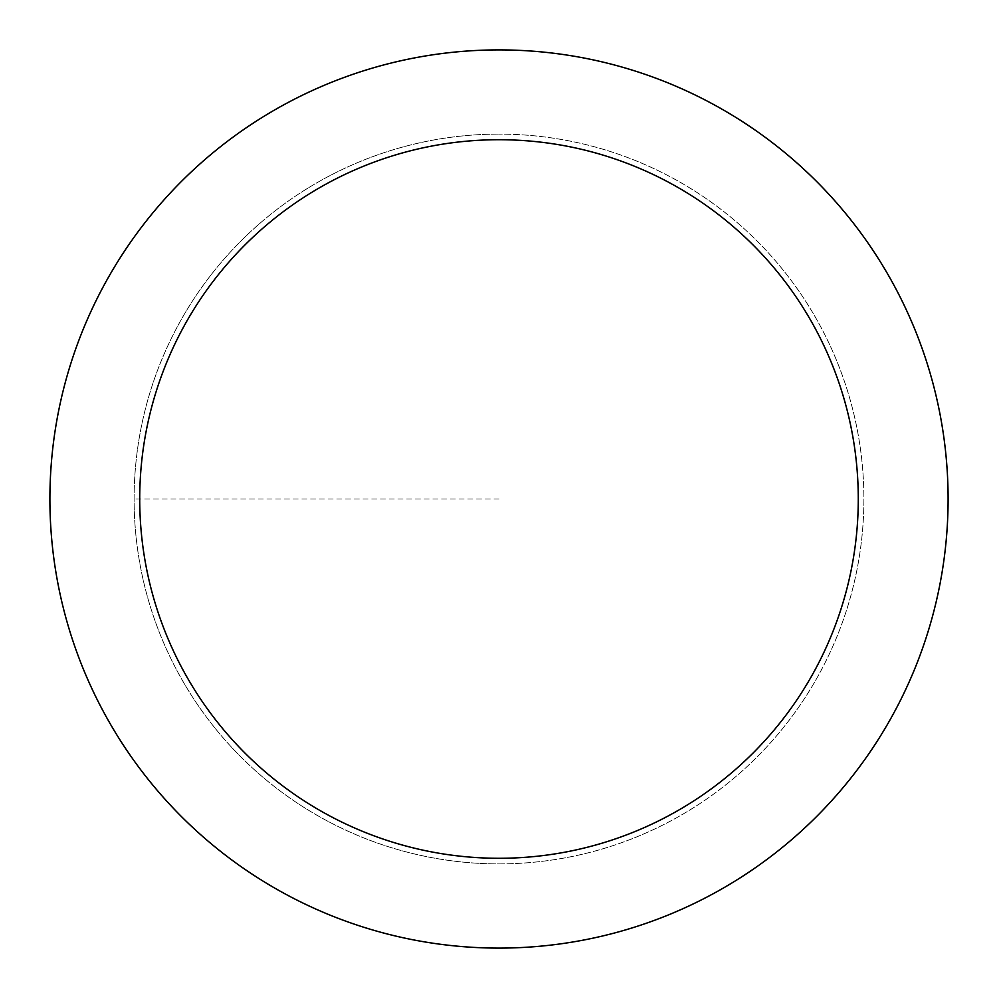 <?xml version="1.0" encoding="UTF-8"?>
<svg xmlns="http://www.w3.org/2000/svg" width="998" height="998" viewBox="0 0 998 998"><rect width="100%" height="100%" fill="white"/><g stroke="black" fill="none" stroke-linecap="round" stroke-linejoin="round"><path stroke-width="0.75" stroke-dasharray="4.99 3.74" d="M499 863.894A364.894 364.894 0 0 0 863.894 499A364.894 364.894 0 0 0 499 134.106A364.894 364.894 0 0 1 863.894 499A364.894 364.894 0 0 1 499 863.894A364.894 364.894 0 0 1 134.106 499A364.894 364.894 0 0 1 499 134.106A364.894 364.894 0 0 0 134.106 499A364.894 364.894 0 0 0 499 863.894A364.894 364.894 0 0 0 863.894 499A364.894 364.894 0 0 0 499 134.106A364.894 364.894 0 0 1 863.894 499A364.894 364.894 0 0 1 499 863.894A364.894 364.894 0 0 1 134.106 499A364.894 364.894 0 0 1 499 134.106A364.894 364.894 0 0 0 134.106 499A364.894 364.894 0 0 0 499 863.894M499 49.9A449.1 449.1 0 0 0 49.9 499A449.1 449.1 0 0 0 499 948.1A449.1 449.1 0 0 0 948.1 499A449.1 449.1 0 0 0 499 49.9M499 499L134.106 499L499 499"/><path stroke-width="1.5" d="M499 49.9A449.1 449.1 0 0 1 948.1 499A449.1 449.1 0 0 1 499 948.1A449.1 449.1 0 0 1 49.9 499A449.1 449.1 0 0 1 499 49.9M499 858.28A359.28 359.28 0 0 1 139.72 499A359.28 359.28 0 0 1 499 139.72A359.28 359.28 0 0 1 858.28 499A359.28 359.28 0 0 1 499 858.28"/></g></svg>
